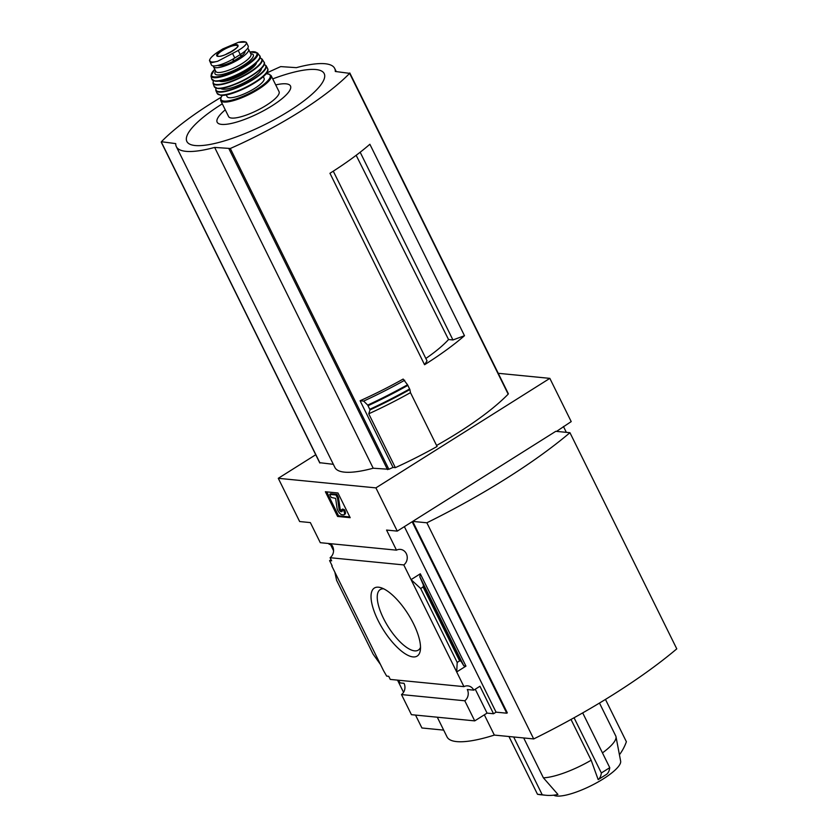 <?xml version="1.0" encoding="UTF-8"?>
<svg xmlns="http://www.w3.org/2000/svg" width="838" height="838" viewBox="0 0 838 838"><rect width="100%" height="100%" fill="white"/><g stroke="black" fill="none" stroke-linecap="round" stroke-linejoin="round"><path stroke-width="1.26" d="M328.381 543.485A8.548 7.657 -84.4 0 1 329.344 544.386L331.387 544.585A8.548 7.657 -84.4 0 1 330.109 557.71L331.649 560.821L329.596 560.622L332.141 565.765M331.083 559.69L329.596 560.622M380.483 664.482L373.12 654.185L336.583 580.263L334.854 572.155L383.532 670.662L386.674 676.109L388.727 676.308L390.267 679.419L463.948 686.647L411.06 579.624L420.666 588.506L423.096 586.967L423.41 585.102L419.817 576.785L420.309 573.8L411.06 579.624L403.79 564.927L330.109 557.71M397.882 680.173A8.548 7.657 -84.4 0 1 400.082 682.918L404.021 683.305A8.548 7.657 -84.4 0 1 401.496 694.576L464.797 700.788A8.548 7.657 95.6 0 0 467.311 689.517L473.774 690.145A8.548 7.657 95.6 0 0 467.876 685.882A8.548 7.657 95.6 0 0 463.948 686.647M334.854 572.155L331.796 565.975M378.001 620.309A40.193 14.665 -122.2 0 0 403.644 652.75A40.193 14.665 -122.2 0 0 420.33 650.288A40.193 14.665 -122.2 0 0 408.179 614.244A40.193 14.665 -122.2 0 0 380.934 587.7A40.193 14.665 -122.2 0 0 378.001 620.309M330.497 544.501L333.555 550.702M397.526 680.131L403.549 692.324M320.294 542.689L310.353 522.598L299.648 521.54L278.279 478.309L375.906 487.884L397.264 531.114L386.559 530.066L396.489 550.157L320.294 542.689M403.79 564.927A8.548 7.657 95.6 0 0 407.038 555.72A8.548 7.657 95.6 0 0 400.417 549.393A8.548 7.657 95.6 0 0 396.489 550.157M356.16 155.313L448.55 339.526L452.949 339.956L360.172 152.233M452.949 339.956L464.482 335.703A142.429 36.107 -26.3 0 1 424.573 364.729L427.034 360.885L333.273 171.172M266.484 73.115A142.429 36.107 153.7 0 1 280.73 66.6L296.369 67.658A88.304 22.385 153.7 0 1 334.676 68.412A88.304 22.385 153.7 0 1 335.294 71.471L349.624 73.356A142.429 36.107 153.7 0 1 230.303 148.483L214.654 147.425A88.304 22.385 153.7 0 1 176.347 146.671A88.304 22.385 153.7 0 1 175.739 143.612L161.409 141.727A142.429 36.107 153.7 0 1 220.939 97.386M368.741 413.794A146.702 37.186 -26.3 0 0 410.473 392.645L437.08 446.486A146.702 37.186 153.7 0 1 395.347 467.646L368.741 413.794L370.029 409.887L367.714 405.089A153.553 38.925 -26.3 0 0 407.54 384.768L403.151 379.069A142.429 36.107 153.7 0 1 360.099 400.753L393.043 467.415A142.429 36.107 153.7 0 1 388.853 469.28L373.203 468.222A88.304 22.385 153.7 0 1 334.896 467.468L176.347 146.671M508.163 393.671L508.174 394.153A142.429 36.107 153.7 0 1 436.588 445.47M424.573 364.729L329.952 173.277A142.429 36.107 -26.3 0 0 369.872 144.262L464.482 335.703M498.243 373.308L549.843 378.367L375.906 487.884M315.727 454.741L278.279 478.309M393.043 467.415L395.347 467.646M333.346 464.315L319.812 462.702M407.54 384.768L409.887 389.544L410.473 392.645M360.099 400.753L363.661 401.098L367.714 405.089M523.687 737.964L543.38 777.811L557.94 794.445A46.289 41.471 95.6 0 1 545.758 795.252L541.034 794.791A46.289 41.471 95.6 0 1 537.493 794.277L542.217 794.738A46.289 41.471 95.6 0 0 545.758 795.252M571.013 719.454L591.167 760.223A44.508 11.282 153.7 0 1 543.38 777.811M599.484 703.061L615.731 735.932A44.508 11.282 153.7 0 1 615.993 736.696A44.508 11.282 153.7 0 1 602.459 752.891M615.993 736.696L620.644 761.155A37.836 9.595 153.7 0 1 598.007 782.032A37.836 9.595 153.7 0 1 558.936 796.1A37.836 9.595 153.7 0 1 553.698 795.189M598.175 779.633L606.597 774.333A46.289 16.886 57.8 0 0 609.76 767.671L601.349 772.971A46.289 16.886 57.8 0 1 598.175 779.633L591.167 760.223M464.797 700.788L474.727 720.879L411.427 714.678L401.496 694.576M474.727 720.879L487.067 713.107L475.261 689.213M569.945 432.701A240.443 60.954 153.7 0 1 426.867 522.786L533.701 738.938A240.443 60.954 153.7 0 0 676.779 648.853L569.945 432.701L555.783 431.319L412.694 521.404L507.315 712.845L506.76 713.201L496.054 712.153L404.366 526.641M487.067 713.107L493.53 713.746L496.054 712.153M473.774 690.145L479.944 686.259L493.53 713.746M457.202 662.429L459.633 660.899L460.963 661.098L463.823 665.812L465.949 666.126L456.689 671.95L457.202 662.429L420.666 588.506M337.578 516.449L350.179 517.685L337.965 492.985L325.374 491.749L337.578 516.449L338.562 515.831L326.726 491.875M415.533 715.076L421.912 727.981L443.679 730.118M506.76 713.201L412.139 521.749L397.264 531.114M549.843 378.367L571.212 421.598L556.547 431.392M563.44 426.49L566.331 432.345M426.867 522.786L412.694 521.404M484.333 714.835L494.336 735.083A89.017 22.563 153.7 0 1 447.021 736.885L437.3 717.213M533.701 738.938L494.336 735.083M349.802 516.931L338.562 515.831M331.188 497.458L335.64 498.359L337.033 508.184A4.63 1.686 57.8 0 0 338.95 512.322A4.63 1.686 57.8 0 0 341.831 514.658L343.528 514.825A5.342 1.948 57.8 0 0 344.083 514.71A5.342 1.948 57.8 0 0 343.59 510.426L341.715 509.651A2.493 0.911 57.8 0 1 341.946 511.651A2.493 0.911 57.8 0 1 341.684 511.704L340.909 511.63A1.781 0.649 57.8 0 1 339.799 510.73A1.781 0.649 57.8 0 1 339.065 509.137L337.494 498.076L335.965 494.986L329.669 494.368L331.188 497.458M341.715 509.651L342.7 509.033L344.575 509.808A5.342 1.948 57.8 0 1 345.057 514.092L344.083 514.71M344.575 509.808L343.59 510.426M329.669 494.368L330.654 493.75L336.949 494.368L338.468 497.458L340.05 508.519A1.781 0.649 57.8 0 0 340.783 510.112A1.781 0.649 57.8 0 0 341.894 511.012L342.145 511.044M338.468 497.458L337.494 498.076M336.949 494.368L335.965 494.986M582.693 712.897L609.76 767.671M574.061 717.768L601.349 772.971M619.429 754.766A46.289 41.471 95.6 0 0 626.384 741.745L605.465 699.426M508.949 736.518L537.493 794.277M513.673 736.979L542.217 794.738M383.699 588.821A35.762 13.052 -122.2 0 0 380.347 589.512A35.762 13.052 -122.2 0 0 383.448 618.308A35.762 13.052 -122.2 0 0 418.445 650.026A35.762 13.052 -122.2 0 0 420.519 647.303M369.893 409.248A153.825 38.998 -26.3 0 0 409.583 389L409.719 389.104M409.583 389L407.802 385.239M363.661 401.098A149.195 37.825 -26.3 0 0 404.691 380.243M373.203 468.222L214.654 147.425M222.3 103.818A76.583 19.41 -26.3 0 0 195.17 145.529A76.583 19.41 -26.3 0 0 310.374 95.658A76.583 19.41 -26.3 0 0 272.727 78.887M225.275 109.83A40.884 10.36 -26.3 0 0 221.609 124.391A40.884 10.36 -26.3 0 0 278.289 101.566A40.884 10.36 -26.3 0 0 275.702 84.91M425.84 358.475A83.496 21.17 -26.3 0 0 448.55 339.526M217.639 61.289A20.479 5.196 -26.3 0 1 209.49 60.493L211.721 62.651L217.639 61.289L238.222 50.448C243.219 47.473 245.963 45.043 246.456 43.147L246.026 42.099L238.306 42.35L222.793 48.929L217.325 52.375C212.506 55.717 209.898 58.419 209.49 60.493L211.417 64.966A17.451 4.42 -26.3 0 0 234.776 57.99L240.255 54.543A17.451 4.42 -26.3 0 0 248.174 46.059L246.393 42.455M232.618 59.278L233.53 61.122A15.524 3.939 153.7 0 1 217.733 65.427M244.958 51.149A15.524 3.939 153.7 0 1 241.491 56.115L233.53 61.122M213.334 65.888A19.588 4.965 -26.3 0 0 213.46 66.652A19.588 4.965 -26.3 0 0 215.586 67.7A19.588 4.965 -26.3 0 0 236.557 60.682A19.588 4.965 -26.3 0 0 248.572 49.306A19.588 4.965 -26.3 0 0 247.524 48.478M222.269 95.343L220.792 97.7L220.677 100.55L228.606 116.576A28.125 7.133 -26.3 0 0 231.655 118.064A28.125 7.133 -26.3 0 0 261.77 107.987A28.125 7.133 -26.3 0 0 279.044 91.646L271.114 75.619L268.778 73.985L266.013 73.723M226.229 94.893L227.077 96.621A20.657 5.238 -26.3 0 0 229.319 97.711A20.657 5.238 -26.3 0 0 251.431 90.315A20.657 5.238 -26.3 0 0 264.106 78.322L263.258 76.593M231.498 51.6A10.684 2.713 -26.3 0 0 225.663 54.491M508.174 394.153L349.624 73.356M388.853 469.28L230.303 148.483M465.949 666.126L420.309 573.8M459.633 660.899L423.096 586.967M341.894 511.012L340.909 511.63M340.05 508.519L339.065 509.137M463.823 665.812L419.817 576.785M460.963 661.098L423.41 585.102M370.029 409.887A153.438 38.904 -26.3 0 0 409.887 389.544M368.123 405.676A153.825 38.998 -26.3 0 0 407.813 385.417M319.969 463.005L161.42 142.209M387.523 469.626L228.973 148.829M232.755 53.894L234.776 57.99M238.222 50.448L240.255 54.543M220.677 100.55A28.125 7.133 -26.3 0 0 223.736 102.037A28.125 7.133 -26.3 0 0 253.851 91.971A28.125 7.133 -26.3 0 0 271.114 75.619M222.395 95.343A27.413 6.955 -26.3 0 0 223.987 101.073A27.413 6.955 -26.3 0 0 258.733 88.011A27.413 6.955 -26.3 0 0 265.939 73.817M221.096 95.207A27.413 6.945 -26.3 0 0 247.87 86.764A27.413 6.945 -26.3 0 0 267.364 71.062M220.226 94.935A28.125 7.133 -26.3 0 0 250.363 84.848A28.125 7.133 -26.3 0 0 267.594 68.507C272.203 76.09 232.587 97.019 220.719 95.291L217.168 93.427A28.125 7.133 -26.3 0 0 220.226 94.935M217.168 93.427L215.837 90.546A28.042 7.113 -26.3 0 0 218.917 92.107A28.042 7.113 -26.3 0 0 249.075 81.977A28.042 7.113 -26.3 0 0 266.107 65.699L264.096 64.337M216.068 88.147A27.685 7.018 -26.3 0 0 219.053 91.635A27.685 7.018 -26.3 0 0 251.683 79.977A27.685 7.018 -26.3 0 0 264.064 64.432M220.708 88.388A22.794 5.782 -26.3 0 0 222.908 89.205A22.794 5.782 -26.3 0 0 246.498 81.485A22.794 5.782 -26.3 0 0 261.435 68.255M235.394 84.209A21.013 5.321 -26.3 0 0 249.2 77.389M217.754 88.399A27.392 6.945 -26.3 0 0 244.507 79.966A27.392 6.945 -26.3 0 0 263.991 64.275M217.304 88.241A27.748 7.039 -26.3 0 0 247.304 78.133A27.748 7.039 -26.3 0 0 263.96 62.022C269.941 67.857 229.602 90.504 217.566 88.44L214.224 86.607A27.748 7.039 -26.3 0 0 217.304 88.241M214.224 86.607L213.03 83.266A27.34 6.934 -26.3 0 0 216.089 84.931A27.34 6.934 -26.3 0 0 245.775 74.917A27.34 6.934 -26.3 0 0 262.032 59.048L259.822 57.801M213.47 80.773A26.994 6.84 -26.3 0 0 216.235 84.491A26.994 6.84 -26.3 0 0 248.436 72.896A26.994 6.84 -26.3 0 0 259.79 57.885M219.106 80.93A21.013 5.321 -26.3 0 0 220.949 81.527A21.013 5.321 -26.3 0 0 242.318 74.613A21.013 5.321 -26.3 0 0 256.491 62.452M221.19 80.553A20.301 5.143 -26.3 0 0 221.211 80.553A20.301 5.143 -26.3 0 0 239.5 75.095A20.301 5.143 -26.3 0 0 254.92 63.887M215.251 81.066A26.313 6.673 -26.3 0 0 241.229 72.822A26.313 6.673 -26.3 0 0 259.707 57.696M214.79 80.877A26.669 6.756 -26.3 0 0 243.879 71.02A26.669 6.756 -26.3 0 0 259.529 55.559C266.055 60.891 226.815 83.119 215.062 81.118L211.784 79.16A26.669 6.756 -26.3 0 0 214.79 80.877M211.784 79.16L210.956 75.944A25.999 6.589 -26.3 0 0 213.91 77.693A25.999 6.589 -26.3 0 0 242.381 68.014A25.999 6.589 -26.3 0 0 257.476 52.951L249.881 51.946M214.79 69.345A25.297 6.411 -26.3 0 0 214.214 76.866A25.297 6.411 -26.3 0 0 248.174 63.531A25.297 6.411 -26.3 0 0 249.902 51.998M215.628 71.052A21.369 5.416 -26.3 0 0 217.314 74.907A21.369 5.416 -26.3 0 0 243.795 65.113A21.369 5.416 -26.3 0 0 250.751 53.695M215.869 71.513L215.827 71.44A19.588 4.965 -26.3 0 0 217.953 72.477A19.588 4.965 -26.3 0 0 238.914 65.469A19.588 4.965 -26.3 0 0 250.939 54.093L250.981 54.166M240.6 54.323L241.491 56.115M240.181 54.585L241.082 56.408M233.121 58.995L234.032 60.839M217.995 56.376A11.847 3.006 -26.3 0 0 230.261 52.365A11.847 3.006 -26.3 0 0 238.013 45.482A11.847 3.006 -26.3 0 0 224.385 48.646A11.847 3.006 -26.3 0 0 217.995 56.376M246.456 43.147A20.479 5.196 -26.3 0 0 238.306 42.35M237.615 46.006A11.219 2.849 -26.3 0 0 226.26 48.363A11.219 2.849 -26.3 0 0 217.503 55.947L218.341 56.251C223.568 57.623 241.061 45.776 237.615 46.006M319.77 462.911L161.221 142.114M336.237 71.565L334.676 68.412M508.352 393.766L349.802 72.969M267.594 68.507L266.107 65.699M215.974 88.116L215.837 90.546M263.96 62.022L262.032 59.048M213.386 80.741L213.03 83.266M259.529 55.559L257.476 52.951M214.769 69.303L210.956 75.944M250.939 54.093L248.572 49.306M215.827 71.44L213.46 66.652"/></g></svg>
